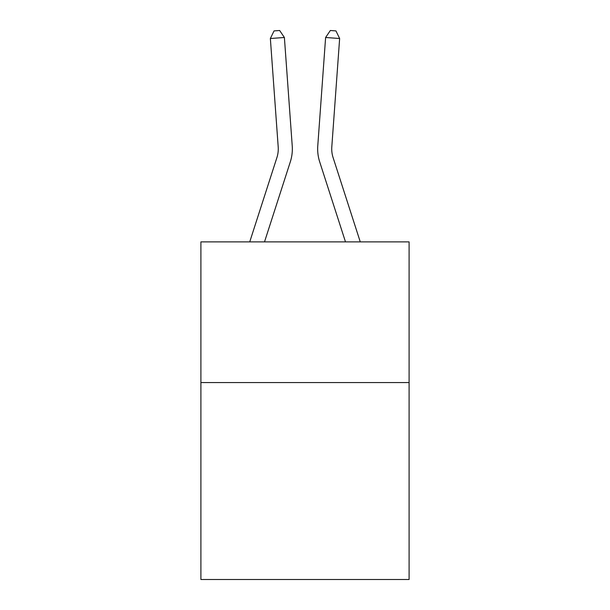 <?xml version="1.0" encoding="UTF-8"?>
<svg xmlns="http://www.w3.org/2000/svg" width="610" height="610" viewBox="0 0 610 610"><rect width="100%" height="100%" fill="white"/><g stroke="black" fill="none" stroke-linecap="round" stroke-linejoin="round"><path stroke-width="0.91" d="M409.096 382.554L409.096 579.5L200.904 579.5L200.904 241.88L409.096 241.88L409.096 382.554L200.904 382.554M249.734 241.88L276.917 157.555A28.136 28.136 0 0 0 278.198 146.896L270.36 38.506L284.39 37.492L292.228 145.881A42.204 42.204 0 0 1 290.307 161.871L264.511 241.88M360.266 241.88L333.083 157.555A28.136 28.136 0 0 1 331.802 146.896L339.64 38.506L325.61 37.492L317.772 145.881A42.204 42.204 0 0 0 319.693 161.871L345.489 241.88M333.083 157.555A28.136 28.136 0 0 1 331.802 146.896A28.136 28.136 0 0 0 333.083 157.555A28.136 28.136 0 0 1 331.802 146.896A28.136 28.136 0 0 0 333.083 157.555A28.136 28.136 0 0 1 331.802 146.896A28.136 28.136 0 0 0 333.083 157.555A28.136 28.136 0 0 1 331.802 146.896A28.136 28.136 0 0 0 333.083 157.555A28.136 28.136 0 0 1 331.802 146.896A28.136 28.136 0 0 0 333.083 157.555A28.136 28.136 0 0 1 331.802 146.896A28.136 28.136 0 0 0 333.083 157.555A28.136 28.136 0 0 1 331.802 146.896A28.136 28.136 0 0 0 333.083 157.555A28.136 28.136 0 0 1 331.802 146.896A28.136 28.136 0 0 0 333.083 157.555A28.136 28.136 0 0 1 331.802 146.896A28.136 28.136 0 0 0 333.083 157.555A28.136 28.136 0 0 1 331.802 146.896A28.136 28.136 0 0 0 333.083 157.555A28.136 28.136 0 0 1 331.802 146.896A28.136 28.136 0 0 0 333.083 157.555A28.136 28.136 0 0 1 331.802 146.896A28.136 28.136 0 0 0 333.083 157.555A28.136 28.136 0 0 1 331.802 146.896A28.136 28.136 0 0 0 333.083 157.555A28.136 28.136 0 0 1 331.802 146.896A28.136 28.136 0 0 0 333.083 157.555A28.136 28.136 0 0 1 331.802 146.896A28.136 28.136 0 0 0 333.083 157.555A28.136 28.136 0 0 1 331.802 146.896A28.136 28.136 0 0 0 333.083 157.555A28.136 28.136 0 0 1 331.802 146.896A28.136 28.136 0 0 0 333.083 157.555A28.136 28.136 0 0 1 331.802 146.896A28.136 28.136 0 0 0 333.083 157.555A28.136 28.136 0 0 1 331.802 146.896A28.136 28.136 0 0 0 333.083 157.555M325.61 37.492L317.772 145.881L325.61 37.492L317.772 145.881L325.61 37.492L317.772 145.881L325.61 37.492L317.772 145.881L325.61 37.492L317.772 145.881L325.61 37.492L317.772 145.881L325.61 37.492L317.772 145.881L325.61 37.492L317.772 145.881L325.61 37.492L317.772 145.881L325.61 37.492L317.772 145.881L325.61 37.492L317.772 145.881L325.61 37.492L317.772 145.881L325.61 37.492L317.772 145.881L325.61 37.492L317.772 145.881L325.61 37.492L317.772 145.881L325.61 37.492L317.772 145.881L325.61 37.492L317.772 145.881L325.61 37.492L317.772 145.881L325.61 37.492L317.772 145.881L325.61 37.492L330.346 30.5L335.957 30.904L339.64 38.506M276.917 157.555A28.136 28.136 0 0 0 278.198 146.896A28.136 28.136 0 0 1 276.917 157.555A28.136 28.136 0 0 0 278.198 146.896A28.136 28.136 0 0 1 276.917 157.555A28.136 28.136 0 0 0 278.198 146.896A28.136 28.136 0 0 1 276.917 157.555A28.136 28.136 0 0 0 278.198 146.896A28.136 28.136 0 0 1 276.917 157.555A28.136 28.136 0 0 0 278.198 146.896A28.136 28.136 0 0 1 276.917 157.555A28.136 28.136 0 0 0 278.198 146.896A28.136 28.136 0 0 1 276.917 157.555A28.136 28.136 0 0 0 278.198 146.896A28.136 28.136 0 0 1 276.917 157.555A28.136 28.136 0 0 0 278.198 146.896A28.136 28.136 0 0 1 276.917 157.555A28.136 28.136 0 0 0 278.198 146.896A28.136 28.136 0 0 1 276.917 157.555A28.136 28.136 0 0 0 278.198 146.896A28.136 28.136 0 0 1 276.917 157.555A28.136 28.136 0 0 0 278.198 146.896A28.136 28.136 0 0 1 276.917 157.555A28.136 28.136 0 0 0 278.198 146.896A28.136 28.136 0 0 1 276.917 157.555A28.136 28.136 0 0 0 278.198 146.896A28.136 28.136 0 0 1 276.917 157.555A28.136 28.136 0 0 0 278.198 146.896A28.136 28.136 0 0 1 276.917 157.555A28.136 28.136 0 0 0 278.198 146.896A28.136 28.136 0 0 1 276.917 157.555A28.136 28.136 0 0 0 278.198 146.896A28.136 28.136 0 0 1 276.917 157.555A28.136 28.136 0 0 0 278.198 146.896A28.136 28.136 0 0 1 276.917 157.555A28.136 28.136 0 0 0 278.198 146.896A28.136 28.136 0 0 1 276.917 157.555M270.36 38.506L274.042 30.904L279.654 30.5L284.39 37.492"/></g></svg>
